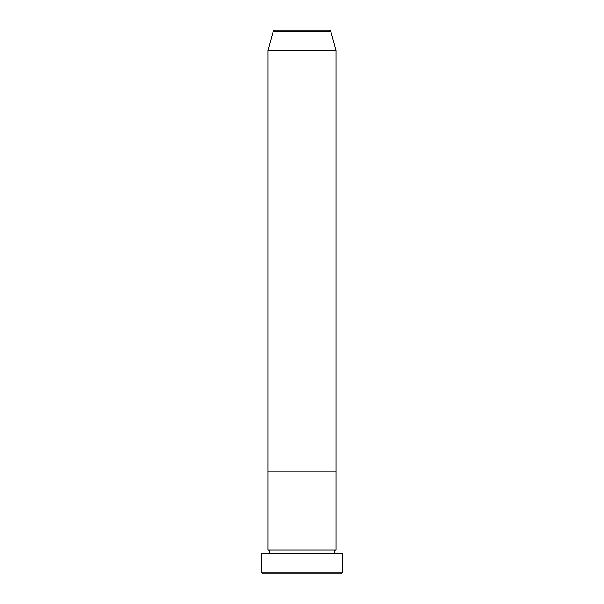 <?xml version="1.0" encoding="UTF-8"?>
<svg xmlns="http://www.w3.org/2000/svg" width="604" height="604" viewBox="0 0 604 604"><rect width="100%" height="100%" fill="white"/><g stroke="black" fill="none" stroke-linecap="round" stroke-linejoin="round"><path stroke-width="0.91" d="M341.071 573.8L262.929 573.8L261.23 572.101L342.77 572.101L341.071 573.8M330.849 31.461L273.151 31.461A1.699 1.699 0 0 1 274.79 30.2L329.21 30.2A1.699 1.699 0 0 1 330.849 31.461L335.975 50.585L335.975 471.875L268.025 471.875L268.025 550.018A1.699 1.699 0 0 1 269.724 551.716A1.699 1.699 0 0 1 268.025 553.415M273.151 31.461L268.025 50.585L268.025 471.875L335.975 471.875L335.975 550.018A1.699 1.699 0 0 0 334.276 551.716A1.699 1.699 0 0 0 335.975 553.415M335.975 550.018L268.025 550.018M342.77 572.101L342.77 553.415L261.23 553.415L261.23 572.101M335.975 50.585L268.025 50.585"/></g></svg>
